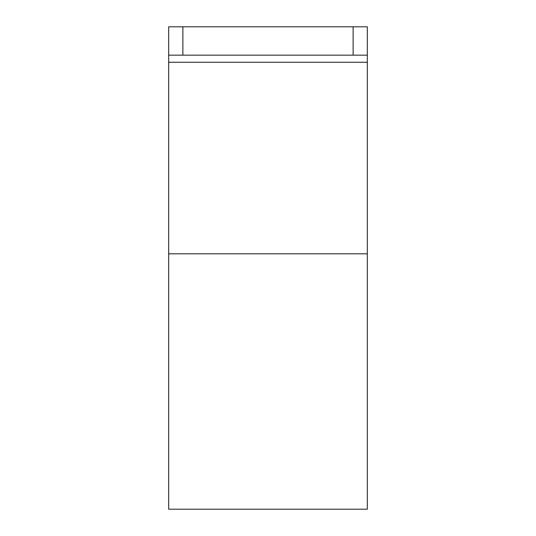 <?xml version="1.0" encoding="UTF-8"?>
<svg xmlns="http://www.w3.org/2000/svg" width="536" height="536" viewBox="0 0 536 536"><rect width="100%" height="100%" fill="white"/><g stroke="black" fill="none" stroke-linecap="round" stroke-linejoin="round"><path stroke-width="0.8" d="M353.13 26.8L367.321 26.8L367.321 55.175L353.13 55.175L353.13 26.8L168.679 26.8L168.679 62.27L367.321 62.27L367.321 55.175M353.13 55.175L168.679 55.175M168.679 253.809L367.321 253.809L367.321 509.2L168.679 509.2L168.679 62.27M367.321 253.809L367.321 62.27M182.87 55.175L182.87 26.8"/></g></svg>
